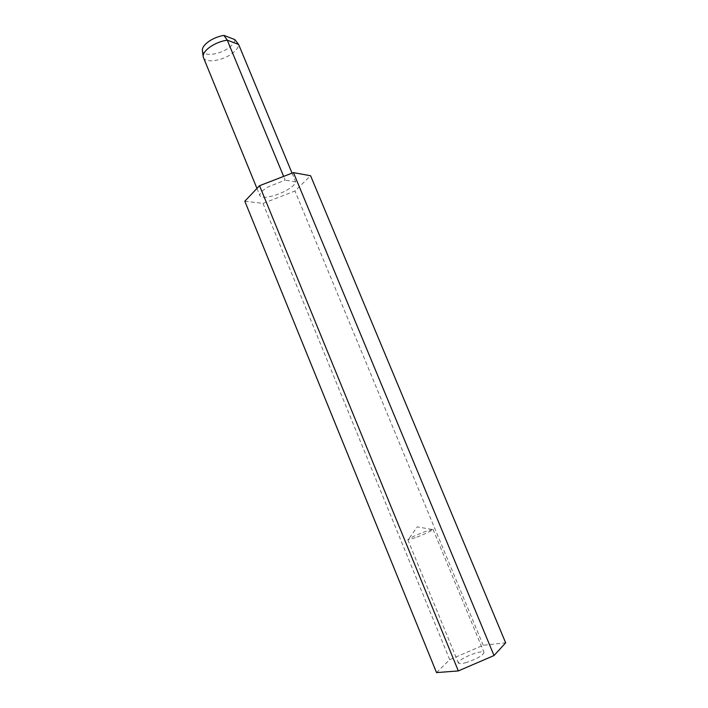 <?xml version="1.0" encoding="UTF-8"?>
<svg xmlns="http://www.w3.org/2000/svg" width="708" height="708" viewBox="0 0 708 708"><rect width="100%" height="100%" fill="white"/><g stroke="black" fill="none" stroke-linecap="round" stroke-linejoin="round"><path stroke-width="0.53" stroke-dasharray="3.54 2.66" d="M234.808 39.577C234.64 42.374 232.374 45.294 228.02 48.33C218.648 54.976 203.293 56.569 202.426 50.808M203.408 57.578C205.258 63.171 221.312 61.1 231.171 54.189C236.074 50.781 238.561 47.533 238.623 44.454M292.05 173.15L295.679 181.903C295.245 184.151 292.439 186.806 287.271 189.877C276.872 196.089 261.048 199.532 259.924 195.691C259.349 193.514 262.031 190.611 267.987 186.974L285.182 180.142L283.634 176.398M466.572 662.44C461.766 663.803 459.041 663.989 458.395 662.989C459.457 659.989 465.227 656.661 475.696 653.033C480.546 651.625 483.316 651.422 484.015 652.431C483.006 655.422 477.192 658.75 466.572 662.44M415.286 537.744L407.852 539.761L408.755 538.93C412.445 536.779 418.021 534.283 425.481 531.451L433.048 529.38C431.499 530.965 425.57 533.752 415.286 537.744M244.818 201.214L263.013 203.408L294.935 191.027L310.591 175.752M295.679 181.903L285.182 180.142M436.535 672.6L449.713 659.688L483.21 645.28L505.654 642.829M483.21 645.28L294.935 191.027M449.713 659.688L263.013 203.408M203.143 56.304L203.231 57.003M256.951 188.425L259.924 195.691M407.852 539.761L458.395 662.989M431.818 529.425L417.269 526.858L408.755 538.93M433.048 529.38L484.015 652.431"/><path stroke-width="1.06" d="M203.143 56.304L202.426 50.808C201.984 47.94 204.152 44.79 208.931 41.356C213.559 38.259 218.568 36.276 223.94 35.4L234.808 39.577L238.623 44.454L292.05 173.15M238.623 44.454L227.268 40.152C221.25 41.064 215.621 43.259 210.364 46.737C205.134 50.489 202.754 53.905 203.231 57.003L256.951 188.425M283.634 176.398L227.268 40.152L223.94 35.4M259.535 185.708L244.818 201.214L436.535 672.6L458.333 670.927L259.535 185.708L293.439 172.61L310.591 175.752L505.654 642.829L494.025 655.537L293.439 172.61M494.025 655.537L458.333 670.927"/></g></svg>

